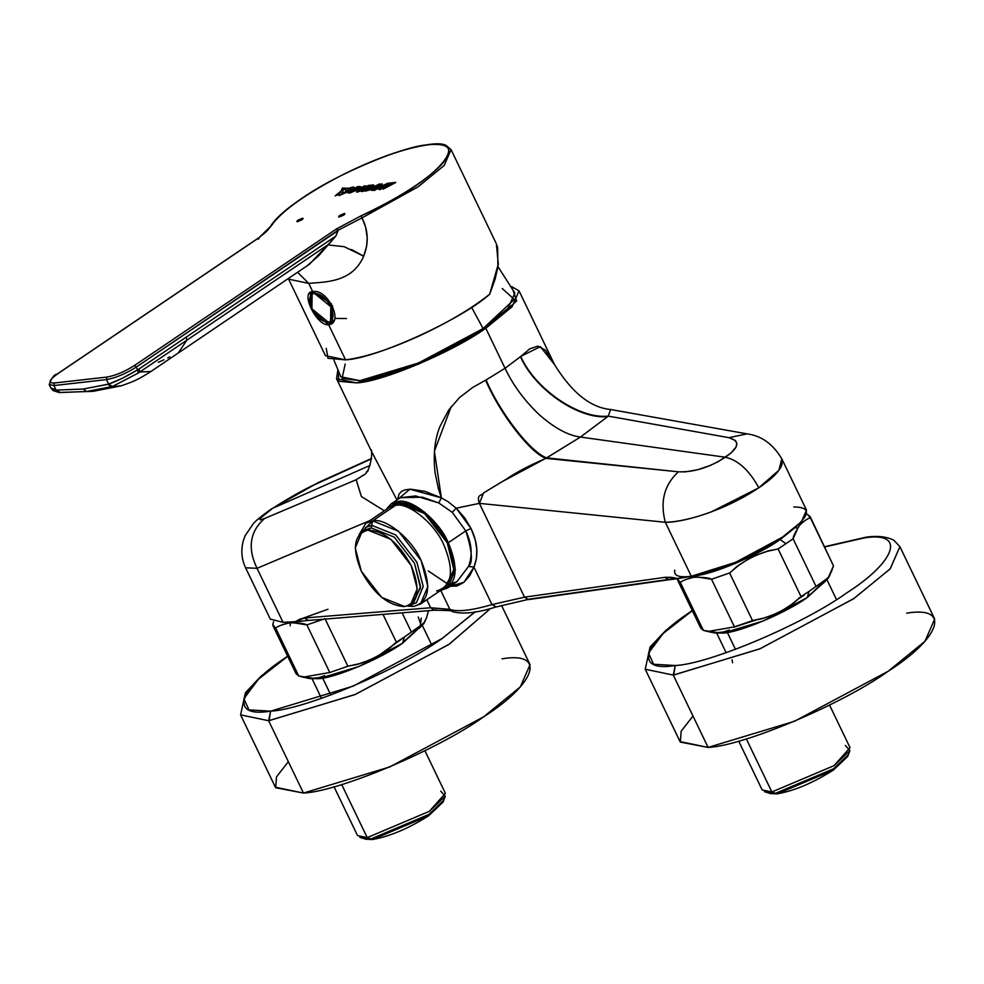 <?xml version="1.0" encoding="UTF-8"?>
<svg xmlns="http://www.w3.org/2000/svg" width="984" height="984" viewBox="0 0 984 984"><rect width="100%" height="100%" fill="white"/><g stroke="black" fill="none" stroke-linecap="round" stroke-linejoin="round"><path stroke-width="1.48" d="M424.375 622.183L402.677 643.142C381.448 658.444 335.237 678.001 318.632 678.702L307.721 677.951M315.827 678.099L319.923 677.828M402.874 642.404L421.337 625.75L418.262 617.005M303.158 677.152L309.677 678.591L318.632 678.702L358.877 666.525L402.677 643.142L404.326 637.079L396.38 642.195C390.304 646.771 393.256 647.238 373.969 658.038C353.674 666.844 355.175 664.188 347.881 666.242L329.788 672.515L303.158 677.152L298.742 676.008L295.643 672.134M329.788 672.515L306.873 624.902L323.49 619.207L306.873 624.902L329.788 672.515L347.881 666.242L324.966 618.629L347.881 666.242L358.914 663.794L369.111 660.252L378.668 655.516L411.386 632.048L402.124 612.823L411.386 632.048L404.326 637.079L402.677 643.142L423.784 623.672L425.752 619.662M296.024 673.671L298.742 676.008L275.827 628.395L273.109 626.058L272.74 624.52L275.827 628.395L298.742 676.008L312.961 678.271L319.087 677.582L324.646 675.664M416.109 630.314L420.156 627.46L423.6 623.413L426.466 618.124L428.446 610.683L426.478 618.1M382.985 614.373L396.38 642.195L382.985 614.373M275.827 628.395C276.221 626.857 280.772 625 289.505 622.835C299.32 622.909 305.101 623.598 306.873 624.902L292.642 622.638L286.529 623.327L280.957 625.246M273.638 621.679L272.74 624.52M423.6 623.401L411.386 632.048M290.219 622.761L290.243 625.812M421.287 618.112L420.07 627.546M829.02 576.538L807.323 597.497C786.093 612.798 739.882 632.355 723.277 633.056L712.367 632.306M720.46 632.466L724.568 632.183M807.52 596.759L824.715 581.901M707.791 631.507L714.322 632.946L723.277 633.056L763.523 620.879L807.323 597.497L808.971 591.433L801.025 596.55C794.949 601.126 797.901 601.593 778.615 612.392C758.32 621.212 759.82 618.542 752.514 620.596L734.433 626.87L707.791 631.507L703.388 630.363L700.288 626.488M677.373 578.875L680.473 582.762L677.755 580.412L677.373 578.875M734.433 626.87L711.518 579.256L734.433 626.87L752.514 620.596L729.611 572.983L711.518 579.256L697.287 576.993L691.174 577.694L685.602 579.601M677.767 580.437L700.682 628.038L703.388 630.363L680.473 582.762L703.388 630.363L717.607 632.626L723.732 631.937L729.292 630.018M680.473 582.762C680.854 581.212 685.418 579.355 694.15 577.19C703.966 577.264 709.747 577.952 711.518 579.256L729.611 572.983C735.688 568.42 732.711 567.965 752.022 557.153C772.28 548.346 770.816 551.003 778.11 548.937L793.116 538.802L778.11 548.937L801.025 596.55L808.971 591.433L816.031 586.415L793.116 538.802C792.993 536.747 795.293 532.049 800.004 524.706C805.822 519.65 809.352 517.498 810.57 518.248L807.483 514.374L810.201 516.723L833.485 565.861L810.189 516.698M786.056 543.82L780.164 539.552L735.565 563.365L694.569 575.763C711.481 575.037 758.553 555.124 780.164 539.552L786.056 543.82M832.132 563.045L833.485 565.861L831.123 572.454M828.245 577.756L808.971 591.433L807.323 597.497L828.43 578.026L830.398 574.016M805.847 519.995L801.8 522.836L798.356 526.895L793.116 538.802L816.031 586.415M820.754 584.668L824.801 581.827L828.245 577.768L833.485 565.861L810.57 518.248M780.164 539.552L796.45 526.526M795.392 527.572L797.507 528.236M778.11 548.937L767.077 551.384L756.868 554.939L747.311 559.675L738.295 565.665L729.611 572.983L752.514 620.596L763.559 618.149L773.756 614.606L783.313 609.871L792.341 603.881L801.025 596.55L778.11 548.937M336.061 318.459L346.491 318.533M333.908 360.058L340.858 376.811L359.947 380.66L418.458 363.01L483.095 328.558L471.582 307.303L483.095 328.558L508.076 308.177L514.866 293.072L497.966 266.615M502.221 288.509L514.312 299.407L483.095 328.558C448.483 353.145 381.546 380.082 359.947 380.66L342.088 378.36L345.187 364.092M311.916 308.816C316.713 317.475 322.174 321.94 328.312 322.223C333.564 320.661 334.388 315.483 330.796 306.688C325.999 298.029 320.526 293.564 314.388 293.281C309.136 294.843 308.312 300.022 311.916 308.816L312.125 294.093L314.388 293.281L330.796 306.688L330.587 321.411L328.312 322.223L311.916 308.816M332.444 305.569L330.796 306.688L332.444 305.569M330.587 321.411L332.235 320.292L332.617 305.926L331.35 320.759M313.01 293.626L312.125 294.093M906.658 613.18C951.134 605.664 941.036 637.558 888.306 671.174C842.808 703.966 743.695 745.897 708.099 747.422L680.325 742.108L681.162 731.223L692.982 716.02M692.687 610.424C642.589 642.367 633.007 672.662 675.258 665.516C709.083 664.077 803.227 624.237 846.461 593.081C896.559 561.151 906.141 530.856 863.89 538.002L824.74 546.944L863.89 538.002C906.018 530.905 896.621 560.991 846.916 592.774C803.731 624.028 709.095 664.102 675.258 665.516L673.683 675.024L760.214 648.69L853.977 598.493L890.262 568.789L899.893 546.673L890.139 568.924L853.485 598.826L759.586 648.96L673.277 675.073L708.099 747.422L794.395 721.309L888.306 671.174L924.96 641.26L934.702 619.022L899.893 546.673L893.952 540.314C886.732 536.6 877.433 535.554 866.08 537.178L824.629 546.71M692.207 610.449L665.811 630.449L650.067 647.054L645.233 669.243L680.042 741.579L708.099 747.422L673.277 675.073L645.221 669.231M645.233 669.243L673.277 675.073L675.258 665.516L653.61 664.249L648.493 653.056L663.167 633.487L692.318 610.683M502.012 658.825C546.489 651.31 536.391 683.204 483.661 716.819C438.163 749.611 339.049 791.542 303.453 793.055L275.68 787.741L276.516 776.868L288.337 761.665M288.054 656.07C237.943 688.013 228.362 718.308 270.612 711.161C304.437 709.722 398.594 669.883 441.816 638.727L475.432 611.605M475.075 611.974L442.271 638.419L353.207 686.106L270.612 711.161L269.038 720.669L355.568 694.335L449.331 644.139L490.499 608.53L448.839 644.471L354.941 694.606L268.632 720.719L303.453 793.055L389.762 766.942L483.661 716.819L520.315 686.906L530.056 664.667L501.532 605.394M287.562 656.094L261.166 676.094L245.422 692.699L240.588 714.876L275.397 787.225L303.453 793.055L268.632 720.719L240.588 714.876L268.632 720.719L270.612 711.161L248.964 709.894L243.847 698.701L258.521 679.132L287.672 656.328M847.95 755.626L833.325 770.103C813.067 782.895 794.346 790.816 777.163 793.867L769.709 793.288M738.676 741.112L762.182 789.955L771.862 791.972L764.506 791.689L770.521 793.621L777.163 793.867L771.862 791.972L746.327 738.91L771.862 791.972L834.038 765.663L850.041 747.668L829.549 705.097M845.342 745.503L849.955 750.571L834.038 765.663L771.862 791.972L777.163 793.867L833.325 770.103L847.704 756.462L849.955 750.571M732.576 662.749L732.059 659.747M727.336 632.466L735.466 649.366L727.336 632.466M793.78 506.969C813.829 507.092 810.078 517.141 782.538 537.104C759.537 553.611 710.485 574.656 691.297 576.255L735.688 562.294L782.538 537.104L801.48 521.643L806.511 510.155L781.8 458.815L778.947 470.204L758.812 487.793C722.158 512.32 680.276 522.885 665.307 522.27L691.297 576.255L665.307 522.27L479.392 503.365L524.534 597.165L664.987 577.325L671.051 577.301L678.308 578.629L691.297 576.255C679.108 577.842 673.597 575.8 674.766 570.13M691.297 576.255L668.763 579.773L678.308 578.629L664.987 577.325L668.53 579.81L664.987 577.325L524.534 597.165L528.383 599.6L524.534 597.165L491.975 604.594L496.071 606.759L495.419 607.14C476.514 613.069 462.099 614.52 452.16 611.519L449.86 609.354L440.746 590.4L449.86 609.354L430.66 607.755L449.86 609.354L452.16 611.519C454.559 610.843 448.667 610.4 434.473 610.203L430.66 607.755L426.822 599.76L430.66 607.755L304.413 618.001L295.151 621.839L308.164 620.449M519.048 290.883L512.049 306.823L485.788 328.25L505.05 368.287L486.084 379.947L505.05 368.287L485.788 328.25L418.495 364.178L356.638 382.899L336.54 378.717L337.795 370.414L339.086 381.337L356.638 382.899C382.161 381.804 453.181 351.755 485.788 328.25L516.698 300.969L511.778 286.688L519.048 290.883L554.459 364.486C571.802 392.604 590.498 407.61 610.572 409.492L608.284 416.121L728.947 437.671C740.485 441.139 739.255 447.659 725.294 457.228L580.449 437.056C568.174 435.494 554.496 428.089 539.417 414.83C524.57 400.771 513.119 385.261 505.05 368.287L520.733 356.442L540.364 346.626L554.459 364.486L545.53 350.206L537.904 346.122L529.81 348.803L520.733 356.442C535.308 389.344 579.305 419.332 608.284 416.121L607.743 416.589L608.284 416.121C579.305 419.332 535.308 389.344 520.733 356.442L520.45 356.712C535.001 389.615 578.899 419.725 607.743 416.589L580.449 437.056L607.743 416.589C578.899 419.725 535.001 389.615 520.45 356.712L505.05 368.287C513.107 385.273 524.57 400.783 539.417 414.83C554.496 428.089 568.174 435.494 580.449 437.056L725.294 457.228C709.562 467.462 693.941 472.332 678.431 471.816L546.686 457.88C530.647 452.345 500.167 413.157 486.084 379.947L485.616 380.181C499.7 413.415 529.958 452.689 545.837 458.335C528.74 465.789 515.554 472.738 506.28 479.208L483.574 492.935C482.332 495.825 475.961 493.943 479.392 503.365L665.307 522.27C677.828 521.951 693.105 518.506 711.149 511.951L758.812 487.793C772.145 478.864 779.894 471.028 782.034 464.313L781.8 458.815C772.981 444.018 761.395 435.691 747.041 433.87L747.102 433.882M666.131 579.81L529.712 599.072L495.419 607.14M327.955 609.244L303.121 618.161M270.858 509.318L272.703 508.285C288.509 498.212 302.629 490.241 315.064 484.349L371.546 458.802L309.419 487.068L270.858 509.318C262.507 515.259 256.775 519.909 253.651 523.254L245.237 535.468L243.368 540.548C240.773 550.117 241.51 559.195 245.594 567.78L270.293 619.12L283.023 622.306L257.045 568.322L369.824 520.597L257.045 568.322C247.316 548.137 249.813 531.532 264.548 518.506C249.813 531.532 247.316 548.137 257.045 568.322L245.594 567.78L257.045 568.322L275.741 607.189M301.498 621.334L283.023 622.306L295.151 621.839L299.812 619.133L304.413 618.001L308.336 620.437L304.413 618.001L430.66 607.755L434.473 610.203L308.213 620.449M485.616 380.181L486.084 379.947C500.167 413.157 530.647 452.345 546.686 457.88L580.449 437.056L545.837 458.335C529.958 452.689 499.7 413.415 485.616 380.181L472.541 387.573L459.479 397.597L448.63 410.131L439.909 426.601C434.719 439.356 433.108 454.694 435.051 472.627L438.384 488.63L441.361 497.855L447.954 501.606L456.219 508.187L452.259 512.344L465.776 530.905L471.041 528.506L464.878 518.138L456.219 508.187L479.392 503.365L483.574 492.935L501.225 482.185L545.837 458.335L678.431 471.816C664.261 484.78 659.883 501.594 665.307 522.27C659.883 501.594 664.261 484.78 678.431 471.816L685.393 471.853L697.521 469.774L710.276 465.469L718.222 461.656L730.964 453.071L736.044 446.994L736.819 443.415L735.429 440.5L728.947 437.671L747.016 433.87L728.947 437.671L608.284 416.121M747.041 433.87L610.498 409.479M725.294 457.228C738.061 460.045 749.23 470.229 758.812 487.793C749.23 470.229 738.061 460.045 725.294 457.228M496.071 606.759L491.975 604.594L524.534 597.165L479.392 503.365L456.219 508.187L447.954 501.606L441.361 497.855L438.778 502.947L452.259 512.344L456.219 508.187L471.041 528.506L465.776 530.905L448.335 542.701L455.371 569.687L447.695 587.915L440.721 590.412C456.847 585.603 459.38 569.711 448.335 542.701L465.776 530.905L452.259 512.344L438.778 502.947L441.361 497.855L424.977 491.36L410.636 489.183L405.236 489.811L401.534 491.397L399.037 494.103L397.966 498.199L397.954 499.294L409.861 489.196L441.361 497.855L434.399 451.213L451.201 406.626M397.192 503.427L397.487 501.582M400.303 497.707L415.666 495.948L438.778 502.947L422.431 497.203L400.303 497.707L390.98 504.017L397.942 501.532L424.719 512.233L448.335 542.701C439.048 520.561 411.337 497.929 397.942 501.532L386.023 509.638L390.98 504.017M363.428 475.1L356.183 479.725L363.477 475.051L356.183 479.725L361.411 496.563L384.313 510.794L361.362 496.526L356.183 479.725L362.961 475.457C371.718 472.431 372.752 447.08 370.956 450.032M396.958 499.983L371.952 452.308L336.54 378.717M428.224 570.929L448.704 584.644L457.019 581.606L468.556 566.378C473.083 562.651 472.148 550.819 465.776 530.905C471.828 543.549 472.763 555.37 468.556 566.378L457.019 581.606L447.695 587.915M390.451 506.822L398.741 503.181C411.632 499.712 438.311 521.508 447.253 542.824L453.993 570.302L444.903 587.35M420.488 604.028L446.638 586.353L454.03 568.801L447.253 542.824L424.51 513.488L398.741 503.181L372.604 520.856L398.741 503.181L392.026 505.579L365.888 523.254L372.604 520.856L398.372 531.163L421.115 560.499L427.88 586.476L420.488 604.028L413.784 606.427L407.155 606.07L413.784 606.427C429.307 601.802 431.755 586.501 421.115 560.499C412.173 539.183 385.494 517.387 372.604 520.856L371.152 527.867L394.178 537.079L414.498 563.291L420.525 588.001L412.21 603.18M410.648 604.434L413.957 602.196L420.549 586.513L414.498 563.291L394.178 537.079L371.152 527.867L367.844 530.105L390.869 539.318L411.189 565.529L417.241 588.752L410.648 604.434L404.645 606.574L381.608 597.374L361.288 571.15L355.236 547.928L361.841 532.246L367.844 530.105L371.152 527.867L372.604 520.856L359.012 534.878L365.888 523.254M409.75 604.988L413.784 606.427L409.75 604.988M371.152 527.867L365.15 530.007L361.841 532.246M367.844 530.105C353.957 534.238 351.78 547.916 361.288 571.15C373.969 594.041 388.422 605.849 404.645 606.574C418.52 602.454 420.709 588.764 411.189 565.529C398.508 542.639 384.055 530.843 367.844 530.105M371.644 451.668L392.186 490.881M368.237 470.696L366.417 472.037M272.703 508.285L370.033 465.432L272.703 508.285L260.28 518.273L260.083 519.835L264.548 518.506C256.16 521.582 258.878 518.174 272.703 508.285M264.548 518.506L356.183 479.725L264.548 518.506M436.072 609.637L434.473 610.203M491.975 604.594C471.496 610.535 457.462 612.122 449.86 609.354C457.462 612.122 471.496 610.535 491.975 604.594L473.968 567.165L463.931 582.307L450.069 586.316L457.068 586.009L463.919 582.307L469.811 575.566L473.968 567.165L468.556 566.378L473.968 567.165L476.428 558.408L476.785 549.22L475.211 539.773L471.041 528.506C477.671 542.418 478.654 555.308 473.968 567.165L491.975 604.594M339.775 215.533L338.607 216.837L339.308 216.984L343.822 215.078L339.271 216.898L338.57 216.751L339.726 215.447L344.24 213.54L344.941 213.688L343.822 215.078L344.978 213.774L339.775 215.533M297.918 220.17L296.799 221.548L297.5 221.695L302.002 219.789L297.463 221.621L296.762 221.474L297.918 220.17L302.42 218.263L303.121 218.411L302.002 219.789L303.17 218.485L297.918 220.17M306.774 266.123L318.853 255.594L335.827 236.098L338.102 230.625L335.827 236.098L327.795 244.893L344.252 246.713L363.649 256.197L366.589 246.467L367.229 237.784L365.618 227.144L361.177 215.754L336.454 228.94L361.177 215.754C397.61 198.645 424.166 181.843 440.844 165.361C454.694 149.789 450.684 142.901 428.839 144.685C404.572 148.104 374.498 158.83 338.607 176.886C303.416 195.472 280.957 211.806 271.24 225.902L266.885 231.08L259.038 237.673L57.22 374.117C48.831 380.23 47.884 383.194 54.403 382.997L107.01 377.069C115.46 375.568 124.673 371.669 134.636 365.384L336.454 228.94L338.066 230.256L362.014 217.858L338.053 230.256L336.454 228.94L134.636 365.384C124.673 371.669 115.46 375.568 107.01 377.069L106.481 379.615L108.634 384.092L107.871 384.326L111.536 386.749L86.555 391.497L93.591 391.251L121.278 385.789L111.536 386.749L121.278 385.789C136.272 380.66 139.211 378.803 150.921 371.485L139.716 372.013L150.921 371.485L178.744 352.666M345.79 189.186L343.601 188.719L341.792 193.405L343.65 188.83L345.839 189.285L343.601 188.719L341.743 193.294L350.685 190.047L351.288 188.165L348.656 188.94L352.211 188.411L348.705 189.051L348.656 188.325L354.437 187.28L352.161 189.998L339.037 195.57L352.161 189.998L354.486 187.378L352.161 189.998L339.037 195.57L352.112 189.887L353.035 186.985L348.656 188.325L351.288 188.165L350.685 190.047L341.743 193.294L343.601 188.719L345.79 189.186L345.802 190.859L347.659 190.65L347.647 188.338L342.383 188.042L341.017 191.007L335.175 195.89L339.677 193.946L338.988 195.459L339.677 193.946L335.175 195.89L341.017 191.007L342.383 188.042L347.647 188.338L347.659 190.65L345.802 190.859L345.741 188.965M339.726 194.045L335.175 195.89L339.726 194.045M347.61 188.116L347.709 190.761L345.851 190.97L347.709 190.761L347.61 188.116M344.855 189.137L343.859 189.666L344.769 189.408M387.671 183.405L374.277 190.49L380.673 184.082L382.272 184.008L378.385 187.735L382.222 183.91L378.336 187.637L387.622 183.295L374.277 190.49L387.671 183.405M389.75 183.159L379 189.629L388.286 183.221L389.701 183.061L380.414 189.469L389.75 183.159M372.911 184.955L370.759 185.201L361.485 191.609L366.491 188.879L362.899 191.45L366.491 188.879L365.039 191.203L372.973 189.113L371.731 190.343L373.28 190.281L371.78 190.453L373.28 190.281L379.455 183.897L373.28 190.281L379.455 183.897L367.032 190.416L368.274 188.596L372.604 186.64L372.911 184.955L372.653 186.739L368.274 188.596L372.653 186.739L372.961 185.053L372.653 186.739L368.323 188.694L367.081 190.515L368.274 188.596L367.032 190.416L379.455 183.897L373.231 190.183L371.731 190.343L372.973 189.113L364.99 191.105L366.491 188.879L361.423 191.511L370.759 185.201L374.018 185.189M395.752 182.483L383.145 189.162L390.832 183.836L388.988 184.045L390.882 183.934L388.988 184.045L390.587 182.963L395.703 182.384L383.145 189.162L395.752 182.483M350.07 192.901L348.078 193.012L357.413 186.702L360.821 186.751L358.582 189.199L348.078 193.012L358.631 189.309L350.07 192.901M360.833 186.812L358.631 189.309L360.833 186.812M358.643 190.81L365.531 185.792L364.117 185.951L358.434 189.789L357.499 192.138L364.08 189.26L357.438 192.04L358.434 189.789L364.117 185.951L365.581 185.89L359.873 189.617L359.185 190.994L365.581 185.89L359.135 190.896L368.299 185.472L369.763 185.422L364.08 189.26L356.466 191.966M313.798 291.608L310.809 295.421L313.798 291.608M328.865 322.125L330.932 322.063L334.068 320.169L330.464 322.137M311.411 291.953L309.652 299.111L311.411 291.953M325.015 321.829L332.395 322.838L328.644 324.732L330.968 323.17L325.015 321.829M331.436 323.674L331.46 303.822L312.728 291.658L308.755 283.392L297.599 272.334L308.755 283.392C323.023 281.867 352.137 283.429 363.649 256.197L351.46 249.469M310.144 292.592L312.358 310.919L328.644 324.732C316.577 326.454 299.64 291.264 312.728 291.658C327.488 288.127 344.425 323.305 328.644 324.732L345.556 359.873L328.644 324.732M364.08 189.26L369.713 185.312L364.08 189.26M351.091 191.769L357.155 189.358L357.721 187.563L351.091 191.769L357.229 187.624L357.155 189.358L351.091 191.769M351.14 191.88L357.278 187.723L358.68 187.796L357.278 187.723L351.14 191.88M358.668 187.735L357.721 187.563M372.173 188.436L375.654 186.603L372.173 188.436M375.605 186.505L372.124 188.338L373.969 188.128L375.605 186.505L373.969 188.128L372.124 188.338L375.605 186.505M371.214 186.775L367.979 187.87L371.362 186.013M368.041 187.981L371.411 186.124L368.041 187.981M379 189.629L380.414 189.469L379 189.629M344.806 189.026L343.945 189.395M338.459 194.069L340.489 192.384L338.459 194.069M340.439 192.274L338.41 193.971L340.439 192.274M357.438 192.04L364.031 189.162L369.713 185.312L368.299 185.472L359.135 190.896M358.582 189.199L359.344 186.48L357.413 186.702L348.078 193.012L358.582 189.199M390.587 182.963L388.988 184.045L390.832 183.836L383.096 189.063L395.703 182.384L390.587 182.963M378.951 189.531L389.701 183.061L378.951 189.531M378.336 187.637L382.222 183.91L380.673 184.082L374.228 190.392L387.622 183.295L378.336 187.637M343.859 189.666L344.72 189.309M352.198 188.362L351.288 188.165M343.982 192.175L344.831 192.532M93.64 391.251L86.555 391.497L112.459 386.491L111.536 386.749L107.871 384.326L83.283 389.037L86.555 391.497L83.283 389.037L56.924 390.07L60.159 392.542L86.555 391.497M178.19 353.047L186.886 340.156L138.252 373.047L112.459 386.491L108.634 384.092L112.459 386.491L138.252 373.047L186.886 340.156L178.19 353.047M59.224 392.493L56.026 390.021L60.159 392.542L56.924 390.07L83.283 389.037L108.634 384.092C116.481 381.423 126.223 376.626 137.858 369.701L138.252 373.047L137.858 369.701L122.237 378.311L108.634 384.092L106.481 379.615C115.669 377.991 125.681 373.748 136.518 366.909C125.681 373.748 115.669 377.991 106.481 379.615L107.01 377.069L54.403 382.997L53.874 385.556L106.481 379.615L53.874 385.556L56.026 390.021L50.799 387.905L53.013 390.537L58.954 392.481L92.668 391.361M169.826 356.848L167.747 357.942M163.959 359.812L158.301 362.284M327.795 244.893L186.886 340.156L327.795 244.893L309.456 264.241L178.756 352.678M335.827 236.098L139.125 368.926L139.716 372.013L139.125 368.926L137.858 369.701L134.636 365.384L137.858 369.701L139.125 368.926L335.827 236.098M186.886 340.156L186.259 337.217M50.811 387.917L56.026 390.021L53.874 385.556L49.2 384.584L50.799 387.905M49.212 384.596L53.874 385.556L54.403 382.997C47.884 383.194 48.831 380.23 57.22 374.117L259.038 237.673L270.428 226.578C282.187 205.976 343.17 169.986 395.261 152.717C422.763 144.254 439.676 141.819 446.01 145.386L451.066 149.63L444.079 165.57L417.806 186.997L362.014 217.858L418.335 186.64L444.214 165.41L451.066 149.63L495.862 242.728M326.233 348.311L327.955 358.274L345.556 359.873C376.675 358.41 462.603 318.89 489.663 294.216C471.311 308.816 447.474 322.887 418.163 336.43C388.828 349.603 364.633 357.413 345.556 359.873L325.458 355.691L288.632 279.173L308.755 283.392C323.023 281.867 352.137 283.429 363.649 256.197C368.902 243.331 368.348 230.551 362.014 217.858L361.177 215.754C434.079 183.947 475.924 137.711 428.409 144.734C403.096 145.976 333.342 175.632 301.571 198.657C286.885 208.534 276.775 217.624 271.24 225.902L265.717 232.187L259.038 237.673L258.521 239.223M338.102 230.625L136.518 366.909L338.066 230.256M489.663 294.216L498.298 264.13L496.367 243.835L497.646 247.71L497.892 267.033L495.026 279.468L489.663 294.216M308.755 283.392L312.728 291.658M443.304 801.271L428.68 815.748C408.421 828.54 389.701 836.461 372.518 839.512L365.064 838.921M334.031 786.757L357.536 835.601L367.216 837.618L359.861 837.335L365.876 839.254L372.518 839.512L367.216 837.618L341.682 784.543L367.216 837.618L429.393 811.308L445.395 793.313L424.904 750.743M440.697 791.148L445.309 796.216L429.393 811.308L367.216 837.618L372.518 839.512L428.68 815.748L443.058 802.108L445.309 796.216M322.691 678.111L330.821 695.011L322.691 678.111M436.613 590.99C452.148 586.366 454.583 571.064 443.944 545.062C435.002 523.746 408.323 501.951 395.433 505.419L383.994 513.156M365.421 527.547L371.669 525.321L395.703 534.927L416.909 562.27L423.218 586.501L416.33 602.86L409.43 605.16M734.064 627.14L756.524 619.846M798.43 598.912L804.112 595.222M768.713 793.043L775.576 793.301L833.534 768.775L848.38 754.691M364.068 838.676L370.931 838.946L428.901 814.42L443.735 800.336M296.036 673.683L273.122 626.07M827.15 580.179L836.486 599.6M716.795 633.29L726.143 652.712M668.53 579.81L528.383 599.6M371.583 458.458L318.484 482.467L271.178 509.097M451.668 583.906L449.208 584.115M258.743 237.784L56.961 374.203C54.145 374.51 51.549 377.967 49.2 384.584M422.505 625.824L431.853 645.246M312.149 678.935L321.497 698.357"/></g></svg>
